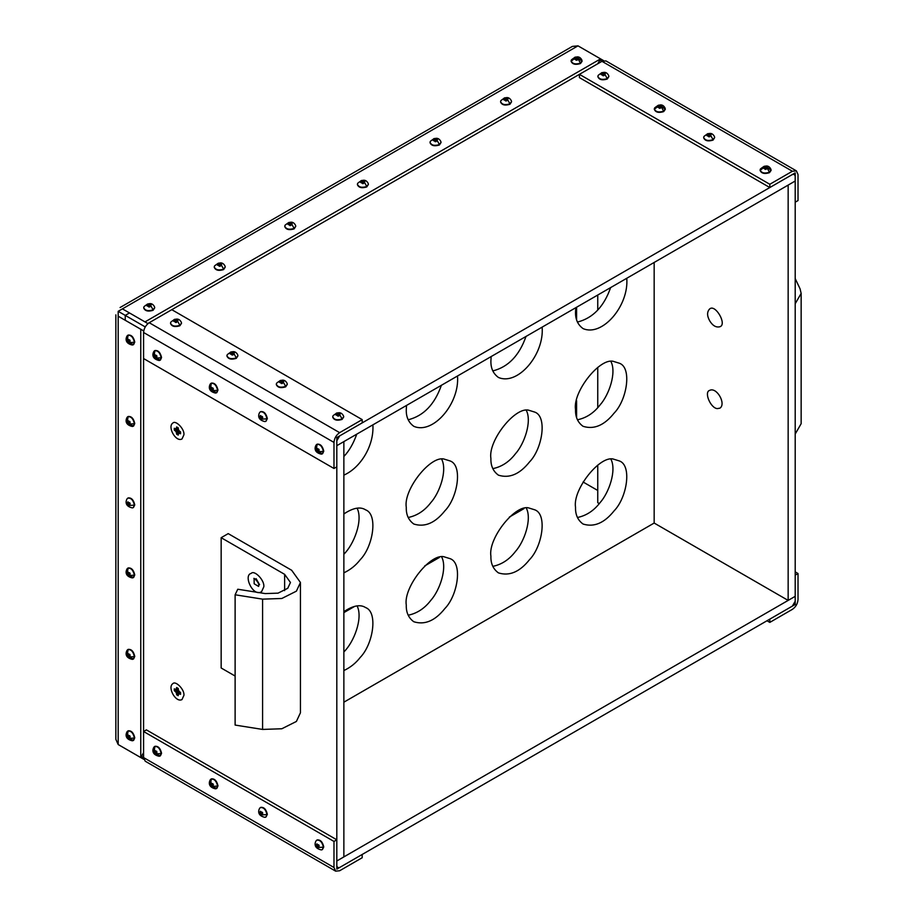 <?xml version="1.0" encoding="UTF-8"?>
<svg xmlns="http://www.w3.org/2000/svg" width="917" height="917" viewBox="0 0 917 917"><rect width="100%" height="100%" fill="white"/><g stroke="black" fill="none" stroke-linecap="round" stroke-linejoin="round"><path stroke-width="1.38" d="M149.196 322.727L147.809 323.529L122.419 308.869C119.382 307.115 119.382 307.115 122.419 308.869L118.19 311.322L118.19 316.205C115.152 314.439 115.152 314.439 118.19 316.205L143.579 330.865L143.579 358.547L333.983 468.484L336.814 466.845L336.814 440.79L339.634 435.907L362.192 422.875L362.192 419.619L339.634 432.652C336.23 435.025 334.35 438.28 333.983 442.418L333.983 468.484M118.19 311.322L125.239 315.391L125.239 320.274L125.239 315.391L145.23 326.922M129.469 312.949L125.239 315.391L129.469 312.949M788.15 600.406L788.15 185.096L795.199 181.027L336.814 445.673L336.814 437.535L795.199 172.877L795.199 604.475L336.814 869.121L336.814 860.983L795.199 596.337L788.15 600.406L654.165 523.045L654.165 262.457M796.369 170.86L792.38 171.25L601.976 61.324L579.406 74.346L579.406 77.613L769.822 187.538L792.38 174.517L794.374 174.31L795.199 176.144L795.199 202.198L798.019 200.571L798.019 174.517L796.369 170.86L605.965 60.923L601.976 61.324L599.856 60.098M141.459 756.342L143.579 757.568L145.23 761.213L335.645 871.15L339.634 870.76L362.192 857.727L362.192 854.472L339.634 867.493L337.639 867.7L336.814 865.866L336.814 839.812L333.983 841.439L333.983 867.493L335.645 871.15M523.951 508.648L509.336 517.085M439.323 557.502L424.709 565.938M354.696 606.366L343.864 612.613M597.746 490.469L583.063 481.998M576.587 417.476L576.587 400.603M576.587 319.746L576.587 307.241M336.814 445.673L336.814 860.983L343.864 856.914L343.864 441.604L336.814 445.673M177.428 689.16L175.938 689.011C174.952 691.842 175.949 693.573 178.93 694.192C179.984 692.759 179.491 691.074 177.428 689.16M177.428 428.583L175.938 428.434C174.952 431.254 175.949 432.984 178.93 433.615C179.984 432.171 179.491 430.497 177.428 428.583M333.983 442.418L143.579 332.493C143.935 328.355 145.814 325.099 149.219 322.715L579.406 74.346L769.822 184.283L769.822 187.538M792.38 171.25L769.822 184.283M333.983 867.493L143.579 757.568L143.579 731.502L146.399 729.875L336.814 839.812M143.579 358.547L143.579 731.502L333.983 841.439M792.38 606.103L769.822 619.135L769.822 622.391L792.38 609.358C795.784 606.985 797.664 603.73 798.019 599.592L798.019 573.526L795.199 575.154L795.199 601.22L792.38 606.103M766.99 620.763L769.822 622.391M795.199 571.899L798.019 573.526M171.788 309.682L362.192 419.619M120.081 307.527L572.357 46.412L577.997 45.85L600.566 58.883L597.746 63.766M144.989 321.901L600.566 58.883L603.638 60.648M122.408 746.965L143.831 759.333M115.851 314.852L115.851 739.366L118.19 744.535L118.19 316.205M143.579 752.685L140.76 757.568L118.19 744.535M140.76 757.568L140.76 329.226M343.692 416.96L342.098 419.413C337.169 420.926 334.052 420.181 332.733 417.178L332.745 416.96M342.098 418.989C337.169 420.502 334.052 419.757 332.733 416.754L332.974 415.825C337.765 411.699 341.262 411.699 343.462 415.825L343.703 416.754L342.098 418.989L340.024 415.275L335.966 415.023L336.837 413.888L335.966 413.487L336.894 412.948L339.554 412.948L340.471 413.487L339.599 413.888L340.024 415.275M336.894 412.948L337.765 416.1M337.445 413.005L337.754 414.885M338.224 413.097L338.224 414.679M338.992 413.005L338.682 414.885M339.554 412.948L338.671 416.1M339.599 413.888L339.141 415.172M339.989 414.473L339.45 415.458M336.459 414.473L336.986 415.458M336.837 413.888L337.296 415.172M316.365 448.791L317.144 444.183C320.4 443.817 322.612 446.155 323.758 451.175L322.624 453.686L318.245 452.047M323.392 451.393L322.257 453.904L321.328 454.156C313.454 452.425 314.806 447.118 316.09 445.066L316.766 444.401C320.033 444.034 322.234 446.361 323.392 451.393L317.729 451.772L317.821 452.734L315.563 449.892L315.563 448.826L316.354 449.387L316.892 448.058L319.139 451.451M315.563 449.892L318.726 449.078M316.354 449.387L317.683 449.135M316.652 448.757L317.775 448.722M318.417 451.817L319.013 450.866M317.729 451.772L318.612 450.74M316.892 452.196L319.185 449.869M316.652 451.691L318.13 450.488M316.354 450.981L317.729 450.178M315.884 450.35L317.672 449.674M127.371 339.68L128.139 335.072C131.406 334.705 133.607 337.032 134.765 342.052L133.63 344.563L129.251 342.935M134.398 342.27L133.252 344.781L132.335 345.033C124.46 343.302 125.812 337.995 127.085 335.954L127.772 335.278C131.028 334.923 133.24 337.25 134.398 342.27L128.724 342.649L128.816 343.611L126.557 340.78L126.557 339.714L127.348 340.264L127.887 338.935L130.134 342.339M126.557 340.78L129.733 339.955M127.348 340.264L128.678 340.024M127.658 339.645L128.781 339.611M129.423 342.694L130.008 341.743M128.724 342.649L129.606 341.617M127.887 343.084L130.18 340.746M127.658 342.58L129.137 341.365M127.348 341.858L128.724 341.067M126.878 341.239L128.667 340.551M154.698 307.848L153.105 310.301C148.176 311.814 145.046 311.058 143.74 308.055L143.751 307.848M153.105 309.866C148.176 311.379 145.046 310.634 143.74 307.631L143.98 306.702C148.76 302.576 152.256 302.576 154.469 306.702L154.709 307.631L153.105 309.866L151.03 306.152L146.961 305.9L147.843 304.776L146.961 304.364L150.548 303.836L151.477 304.364L150.594 304.776L151.03 306.152M147.889 303.836L148.76 306.989M148.439 303.882L148.749 305.774M149.219 303.974L149.219 305.567M149.998 303.882L149.689 305.774M150.548 303.836L149.677 306.989M150.594 304.776L150.147 306.049M150.984 305.35L150.457 306.335M147.454 305.35L147.992 306.335M147.843 304.776L148.302 306.049M368.37 184.477L366.777 186.93C361.848 188.444 358.73 187.698 357.412 184.695L357.435 184.477M366.777 186.506C361.848 188.008 358.73 187.263 357.412 184.26L357.653 183.331C362.444 179.205 365.94 179.205 368.153 183.331L368.393 184.26L366.777 186.506L364.714 182.781L360.645 182.54L361.527 181.406L360.645 181.004L361.573 180.466L364.232 180.466L365.161 181.004L364.278 181.406L364.714 182.781M361.573 180.466L362.444 183.618M362.123 180.511L362.433 182.403M362.903 180.603L362.903 182.196M363.682 180.511L363.373 182.403M364.232 180.466L363.361 183.618M364.278 181.406L363.831 182.678M364.668 181.979L364.129 182.976M361.138 181.979L361.676 182.976M361.527 181.406L361.974 182.678M287.273 384.395L285.68 386.848C280.751 388.35 277.633 387.604 276.315 384.601L276.326 384.395M285.68 386.412C280.751 387.925 277.633 387.18 276.315 384.177L276.556 383.249C281.347 379.122 284.843 379.122 287.044 383.249L287.285 384.177L285.68 386.412L283.605 382.698L279.547 382.446L280.43 381.312L279.547 380.91L283.135 380.383L284.064 380.91L283.181 381.312L283.605 382.698M280.476 380.383L281.347 383.535M281.026 380.429L281.336 382.32M281.806 380.521L281.806 382.114M282.574 380.429L282.276 382.32M283.135 380.383L282.253 383.535M283.181 381.312L282.723 382.595M283.571 381.896L283.032 382.882M280.04 381.896L280.568 382.882M280.43 381.312L280.877 382.595M767.46 167.467L771.071 170.436L769.466 172.683C764.537 174.196 761.419 173.439 760.101 170.436L763.712 167.467M769.466 172.247C764.537 173.76 761.419 173.015 760.101 170.012L760.342 169.083C765.122 164.957 768.618 164.957 770.83 169.083L771.071 170.012L769.466 172.247L767.391 168.533L763.334 168.281L764.205 167.158L763.334 166.745L766.91 166.218L767.838 166.745L766.967 167.158L767.391 168.533M764.251 166.218L765.133 169.37M764.812 166.264L765.122 168.155M765.58 166.355L765.58 167.949M766.36 166.264L766.05 168.155M766.91 166.218L766.039 169.37M766.967 167.158L766.509 168.43M767.346 167.731L766.818 168.717M763.815 167.731L764.354 168.717M764.205 167.158L764.663 168.43M714.641 137.653L713.048 140.106C708.119 141.619 705.001 140.874 703.683 137.871L703.694 137.653M713.048 139.682C708.119 141.195 705.001 140.439 703.683 137.435L703.924 136.507C708.703 132.392 712.211 132.392 714.412 136.507L714.652 137.435L713.048 139.682L710.973 135.957L706.915 135.716L707.786 134.581L706.915 134.18L707.832 133.641L710.492 133.641L711.42 134.18L710.549 134.581L710.973 135.957M707.832 133.641L708.715 136.793M708.394 133.687L708.703 135.578M709.162 133.779L709.162 135.372M709.941 133.687L709.632 135.578M710.492 133.641L709.62 136.793M710.549 134.581L710.09 135.854M710.927 135.154L710.4 136.152M707.397 135.154L707.935 136.152M707.786 134.581L708.245 135.854M260.543 411.733L260.726 411.607C263.981 411.252 266.194 413.578 267.34 418.599L266.022 421.212M266.973 418.817L265.838 421.327L264.91 421.579C257.035 419.848 258.388 414.541 259.671 412.501L260.348 411.825C263.615 411.458 265.815 413.796 266.973 418.817L261.311 419.195L261.402 420.158L259.144 417.327L259.144 416.249L259.935 416.811L260.474 415.481L262.72 418.874M259.144 417.327L262.308 416.501M259.935 416.811L261.265 416.57M260.233 416.192L261.368 416.158M261.998 419.241L262.594 418.29M261.311 419.195L262.193 418.163M260.474 419.631L262.766 417.292M260.233 419.126L261.723 417.911M259.935 418.404L261.311 417.613M259.465 417.774L261.253 417.097M316.961 840.064L317.144 839.949C320.4 839.582 322.612 841.909 323.758 846.941L322.44 849.543M323.392 847.148L322.257 849.658L321.328 849.921C313.454 848.179 314.806 842.872 316.09 840.832L316.766 840.155C320.033 839.8 322.234 842.127 323.392 847.148L317.729 847.537L317.821 848.5L315.563 845.657L315.563 844.591L316.354 845.142L316.892 843.823L319.139 847.216M315.563 845.657L318.726 844.832M316.354 845.142L317.683 844.901M316.652 844.523L317.775 844.488M318.417 847.583L319.013 846.62M317.729 847.537L318.612 846.506M316.892 847.961L319.185 845.623M316.652 847.457L318.13 846.242M316.354 846.735L317.729 845.944M315.884 846.116L317.672 845.44M260.543 807.487L260.726 807.373C263.981 807.006 266.194 809.344 267.34 814.365L266.022 816.967M266.973 814.583L265.838 817.093L264.91 817.345C257.035 815.614 258.388 810.307 259.671 808.255L260.348 807.59C263.615 807.224 265.815 809.551 266.973 814.583L261.311 814.961L261.402 815.924L259.144 813.081L259.144 812.015L259.935 812.577L260.474 811.247L262.72 814.64M259.144 813.081L262.308 812.267M259.935 812.577L261.265 812.324M260.233 811.946L261.368 811.912M261.998 815.007L262.594 814.055M261.311 814.961L262.193 813.929M260.474 815.385L262.766 813.058M260.233 814.881L261.723 813.677M259.935 814.17L261.311 813.368M259.465 813.539L261.253 812.863M237.904 355.888L236.311 358.341C231.382 359.854 228.264 359.109 226.946 356.105L226.969 355.888M236.311 357.917C231.382 359.43 228.264 358.685 226.946 355.67L227.187 354.753C231.978 350.626 235.474 350.626 237.686 354.753L237.927 355.67L236.311 357.917L234.248 354.203L230.178 353.951L231.061 352.816L230.178 352.415L231.107 351.876L233.766 351.876L234.695 352.415L233.812 352.816L234.248 354.203M231.107 351.876L231.978 355.028M231.657 351.922L231.967 353.813M232.437 352.025L232.437 353.607M233.216 351.922L232.907 353.813M233.766 351.876L232.895 355.028M233.812 352.816L233.365 354.1M234.202 353.389L233.663 354.386M230.671 353.389L231.21 354.386M231.061 352.816L231.508 354.1M181.497 323.311L179.892 325.764C174.975 327.277 171.846 326.532 170.539 323.529L170.551 323.311M179.892 325.34C174.975 326.853 171.846 326.108 170.539 323.105L170.768 322.176C175.56 318.05 179.056 318.05 181.268 322.176L181.509 323.105L179.892 325.34L177.829 321.626L173.76 321.374L174.643 320.239L173.76 319.838L174.689 319.299L177.348 319.299L178.276 319.838L177.394 320.239L177.829 321.626M174.689 319.299L175.56 322.463M175.239 319.357L175.548 321.237M176.018 319.448L176.018 321.042M176.798 319.357L176.488 321.237M177.348 319.299L176.477 322.463M177.394 320.239L176.947 321.523M177.783 320.824L177.256 321.81M174.253 320.824L174.792 321.81M174.643 320.239L175.101 321.523M661.684 106.395L665.284 109.364L663.679 111.61C658.75 113.112 655.632 112.367 654.314 109.364L657.925 106.395M663.679 111.175C658.75 112.688 655.632 111.943 654.314 108.94L654.555 108.011C659.346 103.885 662.842 103.885 665.043 108.011L665.284 108.94L663.679 111.175L661.604 107.461L657.546 107.209L658.429 106.074L657.546 105.673L661.134 105.146L662.063 105.673L661.18 106.074L661.604 107.461M658.475 105.146L659.346 108.298M659.025 105.191L659.334 107.083M659.804 105.283L659.804 106.876M660.572 105.191L660.274 107.083M661.134 105.146L660.251 108.298M661.18 106.074L660.721 107.358M661.57 106.659L661.031 107.644M658.039 106.659L658.566 107.644M658.429 106.074L658.876 107.358M608.854 76.581L607.26 79.034C602.331 80.547 599.214 79.802 597.895 76.799L597.907 76.581M607.26 78.61C602.331 80.111 599.214 79.366 597.895 76.363L598.136 75.435C602.928 71.308 606.424 71.308 608.624 75.435L608.865 76.363L607.26 78.61L605.186 74.885L601.128 74.644L602.011 73.509L601.128 73.108L602.056 72.569L604.716 72.569L605.644 73.108L604.762 73.509L605.186 74.885M602.056 72.569L602.928 75.721M602.607 72.615L602.916 74.506M603.386 72.707L603.386 74.3M604.154 72.615L603.856 74.506M604.716 72.569L603.844 75.721M604.762 73.509L604.303 74.781M605.151 74.082L604.612 75.079M601.621 74.082L602.148 75.079M602.011 73.509L602.458 74.781M210.589 387.719L211.357 383.111C214.612 382.744 216.825 385.083 217.982 390.103L216.848 392.614L212.457 390.974M217.604 390.31L216.469 392.831L215.552 393.084C207.666 391.341 209.03 386.034 210.302 383.994L210.99 383.329C214.246 382.962 216.458 385.289 217.604 390.31L211.942 390.699L212.033 391.662L209.775 388.819L209.775 387.753L210.566 388.315L211.105 386.985L213.352 390.378M209.775 388.819L212.95 388.006M210.566 388.315L211.896 388.063M210.876 387.685L211.999 387.65M212.641 390.745L213.225 389.782M211.942 390.699L212.824 389.668M211.105 391.123L213.397 388.797M210.876 390.619L212.354 389.416M210.566 389.908L211.942 389.106M210.096 389.278L211.884 388.602M154.171 355.154L154.939 350.535C158.194 350.179 160.406 352.506 161.564 357.527L160.429 360.037L156.05 358.398M161.197 357.745L160.051 360.255L159.134 360.507C151.248 358.776 152.612 353.469 153.884 351.429L154.572 350.752C157.827 350.386 160.039 352.724 161.197 357.745L155.523 358.123L155.615 359.086L153.357 356.255L153.357 355.177L154.148 355.739L154.686 354.409L156.933 357.802M153.357 356.255L156.532 355.429M154.148 355.739L155.477 355.498M154.457 355.12L155.581 355.085M156.222 358.169L156.807 357.217M155.523 358.123L156.406 357.091M154.686 358.558L156.979 356.22M154.457 358.054L155.936 356.839M154.148 357.332L155.523 356.53M153.678 356.702L155.466 356.025M210.589 783.485L211.357 778.877C214.612 778.51 216.825 780.837 217.982 785.858L216.848 788.379L212.457 786.74M217.604 786.075L216.469 788.586L215.552 788.838C207.666 787.107 209.03 781.8 210.302 779.759L210.99 779.083C214.246 778.728 216.458 781.055 217.604 786.075L211.942 786.465L212.033 787.428L209.775 784.585L209.775 783.519L210.566 784.069L211.105 782.751L213.352 786.144M209.775 784.585L212.95 783.76M210.566 784.069L211.896 783.829M210.876 783.45L211.999 783.416M212.641 786.511L213.225 785.548M211.942 786.465L212.824 785.422M211.105 786.889L213.397 784.551M210.876 786.385L212.354 785.17M210.566 785.663L211.942 784.872M210.096 785.044L211.884 784.367M154.171 750.908L154.939 746.3C158.194 745.934 160.406 748.272 161.564 753.293L160.429 755.803L156.05 754.164M161.197 753.499L160.051 756.009L159.134 756.273C151.248 754.531 152.612 749.223 153.884 747.183L154.572 746.518C157.827 746.151 160.039 748.478 161.197 753.499L155.523 753.889L155.615 754.851L153.357 752.009L153.357 750.943L154.148 751.504L154.686 750.175L156.933 753.568M153.357 752.009L156.532 751.195M154.148 751.504L155.477 751.252M154.457 750.874L155.581 750.84M156.222 753.934L156.807 752.972M155.523 753.889L156.406 752.857M154.686 754.313L156.979 751.986M154.457 753.808L155.936 752.605M154.148 753.098L155.523 752.295M153.678 752.467L155.466 751.791M225.215 267.134L223.622 269.587C218.693 271.088 215.575 270.343 214.257 267.34L214.269 267.134M223.622 269.151C218.693 270.664 215.575 269.919 214.257 266.916L214.498 265.987C219.289 261.861 222.785 261.861 224.986 265.987L225.227 266.916L223.622 269.151L221.547 265.437L217.489 265.185L218.361 264.05L217.489 263.649L221.077 263.122L221.994 263.649L221.123 264.05L221.547 265.437M218.418 263.122L219.289 266.274M218.968 263.168L219.278 265.059M219.748 263.259L219.748 264.853M220.516 263.168L220.206 265.059M221.077 263.122L220.195 266.274M221.123 264.05L220.665 265.334M221.513 264.635L220.974 265.621M217.982 264.635L218.51 265.621M218.361 264.05L218.819 265.334M295.733 226.419L294.139 228.872C289.21 230.373 286.093 229.628 284.774 226.625L284.797 226.419M294.139 228.436C289.21 229.949 286.093 229.204 284.774 226.201L285.015 225.273C289.806 221.146 293.302 221.146 295.515 225.273L295.755 226.201L294.139 228.436L292.076 224.722L288.007 224.47L288.889 223.335L288.007 222.934L291.595 222.407L292.523 222.934L291.64 223.335L292.076 224.722M288.935 222.407L289.806 225.559M289.485 222.453L289.795 224.333M290.265 222.544L290.265 224.138M291.044 222.453L290.735 224.333M291.595 222.407L290.723 225.559M291.64 223.335L291.193 224.619M292.03 223.92L291.491 224.906M288.5 223.92L289.038 224.906M288.889 223.335L289.336 224.619M441.008 142.536L439.415 144.989C434.486 146.502 431.368 145.757 430.05 142.754L430.073 142.536M439.415 144.565C434.486 146.078 431.368 145.333 430.05 142.33L430.291 141.401C435.082 137.275 438.578 137.275 440.79 141.401L441.031 142.33L439.415 144.565L437.352 140.851L433.282 140.599L434.165 139.464L433.282 139.063L434.211 138.524L436.87 138.524L437.799 139.063L436.916 139.464L437.352 140.851M434.211 138.524L435.082 141.677M434.761 138.582L435.071 140.461M435.541 138.673L435.541 140.255M436.32 138.582L436.011 140.461M436.87 138.524L435.999 141.677M436.916 139.464L436.469 140.748M437.306 140.049L436.767 141.035M433.775 140.049L434.314 141.035M434.165 139.464L434.612 140.748M511.537 101.821L509.944 104.274C505.015 105.787 501.897 105.042 500.579 102.039L500.59 101.821M509.944 103.85C505.015 105.363 501.897 104.618 500.579 101.615L500.82 100.687C505.599 96.56 509.107 96.56 511.308 100.687L511.548 101.615L509.944 103.85L507.869 100.136L503.811 99.884L504.682 98.749L503.811 98.348L504.728 97.81L507.388 97.81L508.316 98.348L507.445 98.749L507.869 100.136M504.728 97.81L505.611 100.962M505.29 97.867L505.599 99.747M506.058 97.959L506.058 99.54M506.837 97.867L506.528 99.747M507.388 97.81L506.516 100.962M507.445 98.749L506.986 100.033M507.823 99.323L507.296 100.32M504.293 99.323L504.831 100.32M504.682 98.749L505.141 100.033M578.467 58.344L582.066 61.324L580.461 63.56C575.532 65.073 572.414 64.328 571.096 61.324L574.707 58.344M580.461 63.135C575.532 64.648 572.414 63.903 571.096 60.889L571.337 59.972C576.128 55.845 579.624 55.845 581.825 59.972L582.066 60.889L580.461 63.135L578.386 59.422L574.329 59.169L575.211 58.035L574.329 57.633L575.257 57.095L577.916 57.095L578.845 57.633L577.962 58.035L578.386 59.422M575.257 57.095L576.128 60.247M575.807 57.141L576.117 59.032M576.587 57.244L576.587 58.826M577.366 57.141L577.057 59.032M577.916 57.095L577.045 60.247M577.962 58.035L577.504 59.318M578.352 58.608L577.813 59.605M574.821 58.608L575.349 59.605M575.211 58.035L575.658 59.318M127.371 421.109L128.139 416.501C131.406 416.135 133.607 418.461 134.765 423.494L133.63 426.004L129.251 424.365M134.398 423.7L133.252 426.21L132.335 426.474C124.46 424.731 125.812 419.424 127.085 417.384L127.772 416.708C131.028 416.352 133.24 418.679 134.398 423.7L128.724 424.09L128.816 425.052L126.557 422.21L126.557 421.144L127.348 421.705L127.887 420.376L130.134 423.769M126.557 422.21L129.733 421.396M127.348 421.705L128.678 421.453M127.658 421.075L128.781 421.041M129.423 424.135L130.008 423.173M128.724 424.09L129.606 423.058M127.887 424.514L130.18 422.175M127.658 424.009L129.137 422.794M127.348 423.287L128.724 422.496M126.878 422.668L128.667 421.992M127.967 498.046L128.139 497.931C131.406 497.564 133.607 499.903 134.765 504.923L133.435 507.525M134.398 505.129L133.252 507.651L132.335 507.903C124.46 506.173 125.812 500.854 127.085 498.814L127.772 498.149C131.028 497.782 133.24 500.109 134.398 505.129L128.724 505.519L128.816 506.482L126.557 503.639L126.557 502.573L127.348 503.135L127.887 501.805L130.134 505.198M126.557 503.639L129.733 502.825M127.348 503.135L128.678 502.883M127.658 502.505L128.781 502.47M129.423 505.565L130.008 504.602M128.724 505.519L129.606 504.488M127.887 505.943L130.18 503.616M127.658 505.439L129.137 504.235M127.348 504.728L128.724 503.926M126.878 504.098L128.667 503.422M127.371 572.575L128.139 567.967C131.406 567.6 133.607 569.927 134.765 574.948L133.63 577.469L129.251 575.83M134.398 575.165L133.252 577.676L132.335 577.928C124.46 576.197 125.812 570.89 127.085 568.849L127.772 568.173C131.028 567.818 133.24 570.145 134.398 575.165L128.724 575.555L128.816 576.518L126.557 573.675L126.557 572.609L127.348 573.159L127.887 571.841L130.134 575.234M126.557 573.675L129.733 572.85M127.348 573.159L128.678 572.919M127.658 572.54L128.781 572.506M129.423 575.601L130.008 574.638M128.724 575.555L129.606 574.512M127.887 575.979L130.18 573.641M127.658 575.475L129.137 574.26M127.348 574.753L128.724 573.962M126.878 574.134L128.667 573.457M127.371 654.004L128.139 649.396C131.406 649.03 133.607 651.368 134.765 656.389L133.63 658.899L129.251 657.26M134.398 656.595L133.252 659.105L132.335 659.369C124.46 657.627 125.812 652.319 127.085 650.279L127.772 649.614C131.028 649.247 133.24 651.574 134.398 656.595L128.724 656.985L128.816 657.947L126.557 655.105L126.557 654.039L127.348 654.6L127.887 653.271L130.134 656.664M126.557 655.105L129.733 654.291M127.348 654.6L128.678 654.348M127.658 653.97L128.781 653.936M129.423 657.031L130.008 656.068M128.724 656.985L129.606 655.953M127.887 657.409L130.18 655.082M127.658 656.904L129.137 655.701M127.348 656.182L128.724 655.391M126.878 655.563L128.667 654.887M127.371 735.445L128.139 730.826C131.406 730.459 133.607 732.798 134.765 737.818L133.63 740.328L129.251 738.689M134.398 738.036L133.252 740.546L132.335 740.798C124.46 739.068 125.812 733.76 127.085 731.709L127.772 731.044C131.028 730.677 133.24 733.004 134.398 738.036L128.724 738.414L128.816 739.377L126.557 736.534L126.557 735.468L127.348 736.03L127.887 734.7L130.134 738.093M126.557 736.534L129.733 735.721M127.348 736.03L128.678 735.778M127.658 735.4L128.781 735.377M129.423 738.46L130.008 737.509M128.724 738.414L129.606 737.383M127.887 738.838L130.18 736.511M127.658 738.334L129.137 737.13M127.348 737.623L128.724 736.821M126.878 736.993L128.667 736.317M343.864 702.193L654.165 523.045M343.864 475.121C360.049 468.117 374.193 446.315 372.887 424.846M406.518 405.429L406.277 409.647C406.048 416.96 408.558 422.519 413.808 426.313C432.973 434.761 459.784 403.595 457.514 375.993M491.145 356.575L490.904 360.782C490.675 368.107 493.186 373.655 498.435 377.449C517.601 385.908 544.411 354.741 542.142 327.128M575.773 307.711L575.532 311.929C575.303 319.242 577.813 324.801 583.063 328.595C602.228 337.043 629.039 305.877 626.769 278.275M343.864 572.838C350.374 569.778 355.842 565.388 360.255 559.668C373.07 546.624 378.274 514.357 365.585 509.841C360.301 506.448 353.056 507.812 343.864 513.956M406.277 507.365C406.048 514.678 408.558 520.237 413.808 524.031C424.754 527.481 435.105 523.08 444.883 510.815C457.686 497.771 462.902 465.492 450.213 460.976L444.883 459.337C431.552 454.018 403.182 489.311 406.277 507.365M490.904 458.511C490.675 465.825 493.186 471.372 498.435 475.166C509.382 478.628 519.733 474.227 529.51 461.95C542.314 448.906 547.529 416.639 534.84 412.123L529.51 410.472C516.179 405.165 487.81 440.458 490.904 458.511M575.532 409.647C575.303 416.96 577.813 422.519 583.063 426.313C593.998 429.764 604.36 425.362 614.138 413.097C626.941 400.053 632.157 367.774 619.468 363.258L614.138 361.619C600.807 356.3 572.437 391.593 575.532 409.647M343.864 670.556C350.374 667.496 355.842 663.117 360.255 657.397C373.07 644.342 378.274 612.075 365.585 607.558C360.301 604.165 353.056 605.529 343.864 611.673M406.277 605.082C406.048 612.396 408.558 617.955 413.808 621.749C424.754 625.199 435.105 620.798 444.883 608.533C457.686 595.488 462.902 563.221 450.213 558.694L444.883 557.055C431.552 551.736 403.182 587.029 406.277 605.082M490.904 556.229C490.675 563.542 493.186 569.09 498.435 572.896C509.382 576.346 519.733 571.944 529.51 559.679C542.314 546.624 547.529 514.357 534.84 509.841L529.51 508.19C516.179 502.883 487.81 538.176 490.904 556.229M575.532 507.365C575.303 514.678 577.813 520.237 583.063 524.031C593.998 527.481 604.36 523.08 614.138 510.815C626.941 497.771 632.157 465.504 619.468 460.976L614.138 459.337C600.807 454.018 572.437 489.311 575.532 507.365M343.864 456.494C349.159 450.946 353.446 443.496 356.747 434.165M408.18 419.78C423.597 415.905 434.658 404.42 441.375 385.3M492.807 370.915C508.213 367.052 519.286 355.555 526.003 336.447M577.435 322.062C592.841 318.188 603.913 306.702 610.63 287.583M343.864 554.212C353.756 544.744 363.281 520.489 357.114 508.224M408.18 517.497C417.052 515.686 424.582 510.746 430.784 502.676C439.793 492.681 447.416 470.398 441.742 459.371M492.807 468.633C501.679 466.833 509.21 461.893 515.411 453.812C524.409 443.817 532.043 421.533 526.369 410.507M577.435 419.78C586.295 417.969 593.838 413.028 600.039 404.959C609.037 394.963 616.671 372.68 610.997 361.653M343.864 651.93C353.756 642.462 363.281 618.207 357.114 605.942M408.18 615.215C417.052 613.404 424.582 608.464 430.784 600.394C439.793 590.399 447.416 568.116 441.742 557.089M492.807 566.351C501.679 564.551 509.21 559.611 515.411 551.53C524.409 541.534 532.043 519.251 526.369 508.224M577.435 517.497C586.295 515.686 593.838 510.746 600.039 502.676C609.037 492.681 616.671 470.398 610.997 459.371M597.746 465.102L597.746 502.688L599.294 503.582M597.746 407.629L597.746 367.385M597.746 309.912L597.746 295.033M183.916 434.773L182.013 438.968C175.823 442.487 167.123 426.703 172.843 423.069C175.56 419.78 184.718 429.053 183.916 434.773M178.242 433.901L178.242 435.117L176.614 434.177L176.339 431.655L174.287 430.142L174.287 428.273L176.339 429.133L176.614 426.921L178.242 427.861L178.517 430.394L180.569 431.896L180.569 433.775L178.517 432.916L178.242 433.901M177.336 433.409L179.388 431.208M176.694 432.893L179.067 430.887M176.339 431.655L178.517 430.394M175.445 430.715L178.368 429.672M175.319 429.913L178.242 429.236M176.339 429.133L177.909 428.915M178.517 432.916L179.491 431.655M183.916 695.35L182.013 699.556C175.823 703.075 167.123 687.292 172.843 683.658C175.56 680.368 184.718 689.641 183.916 695.35M178.242 694.478L178.242 695.705L176.614 694.765L176.339 692.232L174.287 690.73L174.287 688.85L176.339 689.71L176.614 687.509L178.242 688.449L178.517 690.971L180.569 692.484L180.569 694.352L178.517 693.493L178.242 694.478M177.336 693.997L179.388 691.796M176.694 693.481L179.067 691.464M176.339 692.232L178.517 690.971M175.445 691.303L178.368 690.26M175.319 690.49L178.242 689.813M176.339 689.71L177.909 689.504M178.517 693.493L179.491 692.243M291.675 570.271L228.207 533.625L221.157 537.694L284.625 574.34L290.46 582.49L287.755 588.278L278.057 593.15L265.231 593.586L237.767 589.23L235.119 594.778L262.583 599.145L281.828 598.48L296.386 591.167L300.444 582.49L291.675 570.271M221.157 537.694L221.157 667.989L235.119 676.047M235.119 594.778L235.119 725.072L262.583 729.428L281.828 728.763L296.386 721.461L300.444 712.773L300.444 582.49M256.084 578.65L259.568 584.691M263.821 586.765C264.738 580.243 254.284 569.652 251.178 573.412C242.948 575.131 253.275 597.781 261.654 591.557L263.821 586.765M795.199 278.596L800.071 288.821L801.149 293.406L795.199 303.733M801.149 293.406L801.149 423.7L795.199 434.028M709.769 320.961C706.915 315.815 706.881 311.814 709.678 308.937C715.294 303.768 727.284 324.412 719.948 326.727C716.166 327.713 712.773 325.787 709.769 320.961M717.381 408.592C710.767 408.455 703.694 391.995 709.678 390.367C716.693 386.756 726.402 403.858 719.948 408.157L717.381 408.592M149.219 322.715L339.634 432.652M122.419 308.869L577.997 45.85M284.625 590.628L284.625 574.34M262.583 729.428L262.583 599.145M254.089 578.65L254.169 583.785L258.571 586.422M254.169 578.593L254.032 578.65C252.737 576.953 259.385 582.146 258.709 585.539L258.663 586.376"/></g></svg>
